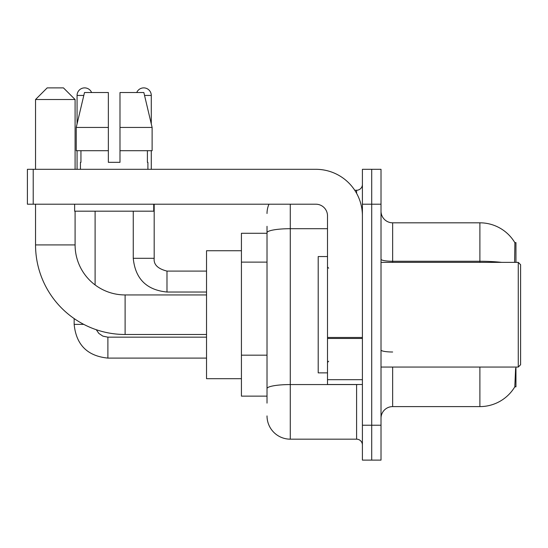 <?xml version="1.0" encoding="UTF-8"?>
<svg xmlns="http://www.w3.org/2000/svg" width="548" height="548" viewBox="0 0 548 548"><rect width="100%" height="100%" fill="white"/><g stroke="black" fill="none" stroke-linecap="round" stroke-linejoin="round"><path stroke-width="0.82" d="M515.949 262.369L515.949 242.593L514.887 242.737A40.71 40.71 0 0 0 479.89 222.817A40.71 40.71 0 0 1 514.805 242.593A40.71 40.71 0 0 0 479.89 222.817L392.649 222.817A11.631 11.631 0 0 1 381.018 211.186A11.631 11.631 0 0 0 392.649 222.817L392.649 262.369M515.949 367.057L515.949 386.833L514.805 386.833L515.606 368.448M267.02 255.142L267.02 226.31L267.02 233.29L241.428 233.29L241.428 396.135L267.02 396.135M381.018 418.24A11.631 11.631 0 0 1 392.649 406.602L479.89 406.602L479.89 367.057M515.01 386.484A40.71 40.71 0 0 1 479.89 406.602M371.708 425.214L371.708 460.115L381.018 460.115L381.018 425.214L371.708 425.214L371.708 460.115L362.406 460.115L362.406 425.214L371.708 425.214L371.708 204.205L371.708 425.214M362.406 425.214L362.406 169.311L371.708 169.311L371.708 204.205L371.708 169.311L381.018 169.311L381.018 425.214M514.606 262.369L514.887 242.737A40.71 40.71 0 0 0 479.89 222.817L479.89 261.266L392.649 261.266A11.631 2.021 0 0 1 381.018 259.245M267.02 403.116L267.02 226.31M290.282 204.205L290.282 439.174L356.59 439.174L356.59 384.504M354.734 190.252L356.59 190.252A5.816 5.816 0 0 0 362.406 184.436M267.02 392.649L267.02 362.16M362.406 444.99A5.816 5.816 0 0 0 356.59 439.174M267.02 213.514A23.263 23.263 0 0 1 268.965 204.205M290.282 439.174A23.263 23.263 0 0 1 267.02 415.911M119.991 162.331L108.36 162.331L119.991 162.331L108.36 162.331L119.991 162.331L119.991 92.537L143.857 92.537L152.118 127.437L152.118 150.7L119.991 150.7M136.74 92.537A7.562 7.562 0 0 1 151.282 95.448L151.282 123.896L152.118 127.437L119.991 127.437M108.36 127.437L108.36 150.7L108.36 127.437L108.36 150.7L76.234 150.7L76.234 127.437L84.495 92.537L108.36 92.537L108.36 127.437L76.234 127.437L77.069 123.896L77.069 95.448L83.803 95.448M206.534 334.486L125.108 334.486A89.564 89.564 0 0 1 35.545 244.922L35.545 204.205M125.108 334.486L125.108 294.94A50.019 50.019 0 0 1 75.09 244.922L75.09 211.186M47.176 87.886L63.458 87.886L75.09 99.517L35.545 99.517L47.176 87.886M75.09 169.311L75.09 99.517M35.545 169.311L35.545 99.517M241.428 250.737L206.534 250.737L206.534 378.689L241.428 378.689M77.069 95.448A7.562 7.562 0 0 1 91.612 92.537M95.099 284.933L95.099 211.186M83.755 324.368L74.158 324.368L74.158 318.587M77.069 150.7L77.069 169.311M133.253 211.186L133.253 258.3L154.187 258.3L154.187 204.205M151.282 150.7L151.282 169.311M362.406 384.504L327.505 384.504L327.505 337.465L362.406 337.465M362.406 215.837A46.525 46.525 0 0 0 315.874 169.311L33.216 169.311L33.216 204.205L315.874 204.205A11.631 11.631 0 0 1 327.505 215.837L327.505 337.465M33.216 204.205L27.4 204.205L27.4 169.311L33.216 169.311M80.44 162.331L80.946 162.331L80.44 162.331L80.44 169.311M147.905 162.331L147.405 162.331L147.905 162.331L147.905 169.311M147.405 150.7L147.405 162.331M108.36 150.7L108.36 162.331M80.946 162.331L80.946 150.7M74.624 204.205L74.624 211.186L153.728 211.186L153.728 204.205M152.118 150.7L152.118 127.437L143.857 92.537M84.495 92.537L76.234 127.437M518.271 262.369L520.6 264.698L520.6 364.728L518.271 367.057L518.271 262.369L381.018 262.369M327.505 256.553L318.203 256.553L318.203 372.873L327.505 372.873M267.02 262.122L241.428 262.122M267.02 355.179L241.428 355.179M392.649 367.057L392.649 406.602M501.701 262.369A40.71 7.069 180 0 0 479.89 261.266L479.89 262.369M381.018 204.205L362.406 204.205M392.649 352.001A11.631 2.021 0 0 1 381.018 349.98M358.611 384.504A5.816 1.007 0 0 1 356.59 384.566L290.282 384.566A23.263 4.042 180 0 0 267.02 388.607M267.02 232.736A23.263 4.042 180 0 1 290.282 228.701L327.505 228.701M356.59 193.314L356.59 190.252M35.545 244.922L75.09 244.922M206.534 358.097L107.894 358.097C87.427 356.077 76.186 344.836 74.158 324.368C76.186 344.836 87.427 356.077 107.894 358.097L107.894 337.184M206.534 292.029L166.982 292.029C146.522 290.008 135.274 278.761 133.253 258.3C135.274 278.761 146.522 290.008 166.982 292.029L166.982 271.109M144.549 95.448L151.282 95.448M362.406 338.479L327.505 338.479M327.505 379.695L362.406 379.695M206.534 294.94L125.108 294.94M96.27 329.718L98.846 333.417L102.901 336.15L107.894 337.164L102.901 336.15L98.846 333.417L96.27 329.718M206.534 337.164L107.894 337.164M154.187 258.3C153.488 264.499 157.749 268.767 166.982 271.089C157.749 268.767 153.488 264.499 154.187 258.3C153.488 264.499 157.749 268.767 166.982 271.089L206.534 271.089M133.253 258.3C135.274 278.761 146.522 290.008 166.982 292.029M381.018 367.057L518.271 367.057M328.67 268.184L327.505 267.02M328.67 361.242L327.505 362.406"/></g></svg>
